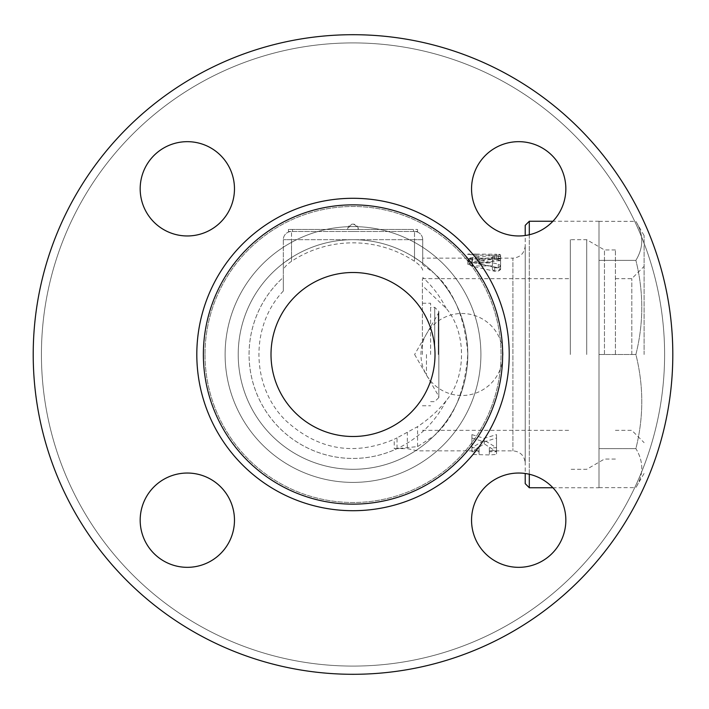 <?xml version="1.0" encoding="UTF-8"?>
<svg xmlns="http://www.w3.org/2000/svg" width="709" height="709" viewBox="0 0 709 709"><rect width="100%" height="100%" fill="white"/><g stroke="black" fill="none" stroke-linecap="round" stroke-linejoin="round"><path stroke-width="0.53" stroke-dasharray="3.54 2.66" d="M525.209 245.855L525.209 463.145L525.209 245.855C524.43 253.273 520.326 257.367 512.908 258.156L512.908 450.844L512.908 258.156L476.005 258.156L476.005 258.803L467.807 258.803L467.807 258.156L476.005 259.202L496.513 259.202C501.795 258.82 501.795 258.528 496.513 258.342L476.005 258.156M525.209 483.644L525.209 225.356M599.008 221.252L552.914 221.252A47.148 47.148 0 0 1 525.209 235.512L525.209 473.488A47.148 47.148 0 0 1 552.914 487.748L599.008 487.748L599.008 221.252L599.008 487.748M422.706 264.741L422.706 239.704L422.706 264.741L433.775 272.912C453.361 290.043 464.705 317.02 467.807 353.844C465.033 391.235 453.689 418.647 433.775 436.088L417.583 446.599L397.022 448.664L397.022 437.878L417.583 426.65C428.998 419.046 438.499 410.414 446.085 400.771C466.655 377.037 466.655 331.963 446.085 308.229L422.706 285.922M471.91 446.599L471.91 450.366L479.08 450.844L479.08 447.76L471.91 447.76L484.212 440.192L496.513 447.76L489.334 447.76L489.334 450.844L496.513 450.366L496.513 434.617L484.212 438.339L471.91 434.617L471.91 446.599M496.513 255.143L496.513 259.202C501.795 258.82 501.795 258.528 496.513 258.342L496.513 254.247L499.845 254.371L500.35 254.779L497.044 255.143L476.005 255.143L467.807 254.247L467.807 254.726L476.005 254.726L476.005 254.141L496.513 254.247M492.409 269.455C495.139 272.026 497.878 272.026 500.607 269.455L500.607 260.779L492.409 260.779L492.409 263.012L471.91 263.012L467.807 264.386L471.91 265.919L492.409 265.919L492.409 269.455L492.409 265.84C495.139 268.516 497.878 268.516 500.607 265.84L498.773 264.218L478.646 259.813L479.789 259.122L499.748 256.33L500.554 255.94L500.306 255.515L496.796 255.098L471.742 257.571L469.269 258.244L467.86 259.423L468.374 260.823L471.113 262.241L497.328 267.887L499.606 267.196L500.589 266.026L500.607 256.791L499.588 256.171L492.959 256.312L492.418 256.729L492.409 259.122L471.237 259.139L467.913 260.212L468.427 261.373L470.98 262.108L492.409 262.144L492.409 265.84M494.714 259.219L500.607 259.84L498.303 260.593L478.637 263.615L498.303 267.789L500.607 269.455L494.714 271.255L472.416 266.318L467.807 263.615L472.416 261.435L494.714 259.219L494.714 255.16M529.304 221.252L529.304 487.748M529.304 474.241L529.304 234.759M599.008 448.637L599.008 221.368L599.008 487.632L599.008 448.637L635.884 448.637C643.737 417.255 643.737 385.882 635.884 354.5C643.737 323.118 643.737 291.745 635.884 260.363C643.737 291.745 643.737 323.118 635.884 354.5C643.737 385.882 643.737 417.255 635.884 448.637C643.737 461.639 643.737 474.631 635.884 487.632C643.737 474.631 643.737 461.639 635.884 448.637L599.008 448.637M599.008 354.5L635.884 354.5L599.008 354.5M599.008 260.363L635.884 260.363C643.737 247.361 643.737 234.369 635.884 221.368C643.737 234.369 643.737 247.361 635.884 260.363L599.008 260.363M644.109 354.5L644.109 235.601L644.109 354.5M599.008 487.632L635.884 487.632L644.109 473.399M599.008 221.368L635.884 221.368L644.109 235.601M631.808 354.5L631.808 278.655L631.808 354.5M615.403 354.5L615.403 249.949L615.403 354.5M604.458 354.5L604.458 249.949L604.458 354.5M586.706 354.5L586.706 239.704L586.706 354.5M570.311 354.5L570.311 239.704L570.311 354.5M471.91 450.366L471.91 438.029L484.212 441.911L496.513 438.029L496.513 454.442L489.334 454.948L471.91 454.442M471.91 434.617L471.91 438.029M489.334 450.694L489.334 454.788L489.334 451.73L496.513 451.73L484.212 443.834L471.91 451.73L479.08 451.73L479.08 454.788L479.08 450.694M484.212 438.339L484.212 441.911M496.513 434.617L496.513 438.029M496.513 450.366L496.513 454.442M489.334 447.76L489.334 451.73M496.513 447.76L496.513 451.73M484.212 440.192L484.212 443.834M471.91 447.76L471.91 451.73M479.08 447.76L479.08 451.73M500.607 269.455L500.607 265.84L500.607 269.455M492.409 265.919L492.409 262.144M492.409 263.012L492.409 259.122M492.409 260.779L492.409 256.791M500.607 260.779L500.607 256.791M467.807 258.342L467.807 258.803M476.005 258.803L476.005 258.236M422.706 270.2C422.103 267.621 419.373 264.652 414.508 261.302A111.659 111.659 0 0 0 291.514 261.302C286.649 264.652 283.919 267.621 283.308 270.2L283.308 277.396L283.308 263.278L291.514 257.562A114.796 114.796 0 0 1 414.508 257.562L422.706 263.278A114.796 114.796 0 0 1 433.775 272.912A114.796 114.796 0 0 0 422.706 263.278M422.706 239.704A8.198 8.198 0 0 0 414.508 231.497L291.514 231.497L414.508 231.497A8.198 8.198 0 0 1 422.706 239.704L414.508 239.704L422.706 239.704M417.583 231.497L413.489 231.497L417.583 231.497L417.583 229.45L417.583 231.497M413.489 231.497L288.439 231.497L413.489 231.497L413.489 229.45L417.583 229.45L288.439 229.45L288.439 231.497L288.439 229.45L413.489 229.45L413.489 231.497M355.732 231.497L350.29 231.497L355.732 231.497M358.337 229.45L347.685 229.45L358.337 229.45C354.792 222.573 351.239 222.573 347.685 229.45A5.326 5.326 0 0 1 353.011 224.124A5.326 5.326 0 0 1 358.337 229.45M283.308 263.278A114.796 114.796 0 0 0 238.215 354.5A114.796 114.796 0 0 0 410.414 453.92A114.796 114.796 0 0 0 410.414 255.08A114.796 114.796 0 0 0 238.215 354.5A114.796 114.796 0 0 0 353.011 469.296A114.796 114.796 0 0 0 467.807 354.5A114.796 114.796 0 0 0 353.011 239.704A114.796 114.796 0 0 0 238.215 354.5A114.796 114.796 0 0 0 410.414 453.92A114.796 114.796 0 0 0 410.414 255.08A114.796 114.796 0 0 0 238.215 354.5A114.796 114.796 0 0 1 283.308 263.278L283.308 239.704A8.198 8.198 0 0 1 291.514 231.497A8.198 8.198 0 0 0 283.308 239.704L283.308 270.2M446.085 400.771A103.939 103.939 0 0 1 290.229 437.338A103.939 103.939 0 0 1 283.308 277.396C283.308 295.263 283.308 295.263 283.308 277.396C283.308 295.263 283.308 295.263 283.308 277.396A103.939 103.939 0 0 0 397.776 448.31M446.085 308.229A103.939 103.939 0 0 0 422.706 277.396M238.215 354.5A114.796 114.796 0 0 0 433.775 436.088A114.796 114.796 0 0 1 238.215 354.5M397.022 448.629L394.266 448.664L394.195 439.27L397.022 437.878M664.608 354.5A311.597 311.597 0 0 1 197.217 624.345A311.597 311.597 0 0 1 197.217 84.655A311.597 311.597 0 0 1 664.608 354.5A311.597 311.597 0 0 0 197.217 84.655A311.597 311.597 0 0 0 197.217 624.345A311.597 311.597 0 0 0 664.608 354.5M672.806 354.5A319.794 319.794 0 0 0 193.114 77.547A319.794 319.794 0 0 0 193.114 631.453A319.794 319.794 0 0 0 672.806 354.5A319.794 319.794 0 0 0 193.114 77.547A319.794 319.794 0 0 0 193.114 631.453A319.794 319.794 0 0 0 672.806 354.5A319.794 319.794 0 0 1 193.114 631.453A319.794 319.794 0 0 1 193.114 77.547A319.794 319.794 0 0 1 672.806 354.5M565.844 188.816A47.148 47.148 0 0 0 518.696 141.667A47.148 47.148 0 0 0 471.547 188.816A47.148 47.148 0 0 0 518.696 235.964A47.148 47.148 0 0 0 565.844 188.816A47.148 47.148 0 0 0 518.696 141.667A47.148 47.148 0 0 0 471.547 188.816A47.148 47.148 0 0 0 518.696 235.964A47.148 47.148 0 0 0 565.844 188.816M187.327 141.667A47.148 47.148 0 0 0 140.178 188.816A47.148 47.148 0 0 0 187.327 235.964A47.148 47.148 0 0 0 234.475 188.816A47.148 47.148 0 0 0 187.327 141.667A47.148 47.148 0 0 0 140.178 188.816A47.148 47.148 0 0 0 187.327 235.964A47.148 47.148 0 0 0 234.475 188.816A47.148 47.148 0 0 0 187.327 141.667M140.178 520.184A47.148 47.148 0 0 0 187.327 567.333A47.148 47.148 0 0 0 234.475 520.184A47.148 47.148 0 0 0 187.327 473.036A47.148 47.148 0 0 0 140.178 520.184A47.148 47.148 0 0 0 187.327 567.333A47.148 47.148 0 0 0 234.475 520.184A47.148 47.148 0 0 0 187.327 473.036A47.148 47.148 0 0 0 140.178 520.184M518.696 567.333A47.148 47.148 0 0 0 565.844 520.184A47.148 47.148 0 0 0 518.696 473.036A47.148 47.148 0 0 0 471.547 520.184A47.148 47.148 0 0 0 518.696 567.333A47.148 47.148 0 0 0 565.844 520.184A47.148 47.148 0 0 0 518.696 473.036A47.148 47.148 0 0 0 471.547 520.184A47.148 47.148 0 0 0 518.696 567.333M502.654 354.5A149.652 149.652 0 0 1 278.185 484.096A149.652 149.652 0 0 1 278.185 224.904A149.652 149.652 0 0 1 502.654 354.5M435.007 354.5A81.996 81.996 0 0 0 312.013 283.485A81.996 81.996 0 0 0 312.013 425.515A81.996 81.996 0 0 0 435.007 354.5A81.996 81.996 0 0 1 312.013 425.515A81.996 81.996 0 0 1 312.013 283.485A81.996 81.996 0 0 1 435.007 354.5A81.996 81.996 0 0 1 312.013 425.515A81.996 81.996 0 0 1 312.013 283.485A81.996 81.996 0 0 1 435.007 354.5M422.404 354.5L422.404 278.655L422.404 354.5M430.602 354.5L430.602 303.248L430.602 354.5M417.583 446.599L417.583 426.65M498.303 260.593L498.303 256.596M472.416 261.435L472.416 257.473M472.416 266.318L472.416 262.569M494.714 271.255L494.714 267.71M498.303 267.789L498.303 264.103M479.789 264.244L479.789 260.398M479.789 263.021L479.789 259.122M471.91 265.919L471.91 262.144M471.91 263.012L471.91 259.122M476.005 259.202L476.005 255.143M478.061 258.342L478.061 254.247M414.508 257.562L414.508 239.704L291.514 239.704L414.508 239.704L414.508 231.497L414.508 261.302M291.514 261.302L291.514 231.497L291.514 239.704L283.308 239.704L291.514 239.704L291.514 257.562M292.533 231.497L292.533 229.45L292.533 231.497M407.347 447.813L407.347 432.348M225.107 354.5A127.904 127.904 0 0 1 416.963 243.736A127.904 127.904 0 0 1 416.963 465.264A127.904 127.904 0 0 1 225.107 354.5A127.904 127.904 0 0 0 416.963 465.264A127.904 127.904 0 0 0 416.963 243.736A127.904 127.904 0 0 0 225.107 354.5M205.007 354.5A148.004 148.004 0 0 0 427.013 482.678A148.004 148.004 0 0 0 427.013 226.322A148.004 148.004 0 0 0 205.007 354.5A148.004 148.004 0 0 1 427.013 226.322A148.004 148.004 0 0 1 427.013 482.678A148.004 148.004 0 0 1 205.007 354.5M509.222 354.5A156.21 156.21 0 0 1 274.906 489.777A156.21 156.21 0 0 1 274.906 219.223A156.21 156.21 0 0 1 509.222 354.5M434.741 354.5L434.741 307.351L434.741 354.5M438.295 354.5L438.295 313.502L438.295 354.5M426.455 354.5L426.455 374.999L426.455 354.5M489.334 450.844L512.908 450.844C520.371 451.58 524.474 455.683 525.209 463.145M467.807 258.156L422.706 258.156M479.08 450.844L417.583 450.844L407.347 448.62L394.266 448.664M615.403 430.345L631.808 430.345L644.109 442.646M615.403 278.655L631.808 278.655L644.109 266.354M615.403 249.949L604.458 249.949L586.706 239.704L570.311 239.704M615.403 459.051L604.458 459.051L586.706 469.296L570.311 469.296M500.607 259.84L500.607 255.807M467.807 263.615L467.807 259.742M478.637 263.615L478.637 259.742M467.807 260.549L467.807 264.386M500.607 258.679L500.607 254.602M476.005 254.052L467.807 254.052M283.308 291.062C249.736 326.237 251.048 387.158 286.09 420.862C318.208 450.011 354.243 456.153 394.204 439.27M422.404 430.345L570.311 430.345M422.404 278.655L570.311 278.655M422.404 405.752L430.602 405.752M422.404 303.248L430.602 303.248M430.602 401.648L434.741 401.648L438.844 397.545L438.844 311.455L434.741 307.351L430.602 307.351M438.844 354.5L438.844 311.455L438.295 313.502L426.455 334.001A40.998 40.998 0 0 0 426.455 374.999L438.295 395.498L438.844 397.545L438.844 354.5M414.623 354.5L426.455 374.999A40.998 40.998 0 0 0 502.965 354.5A40.998 40.998 0 0 0 426.455 334.001L414.623 354.5"/><path stroke-width="1.06" d="M529.304 221.252L525.209 225.356L525.209 235.512A47.148 47.148 0 0 1 471.547 188.816A47.148 47.148 0 0 1 536.155 145.017A47.148 47.148 0 0 1 552.914 221.252L529.304 221.252L529.304 234.759M529.304 487.748L552.914 487.748A47.148 47.148 0 0 1 541.534 561.431A47.148 47.148 0 0 1 473.045 531.98A47.148 47.148 0 0 1 525.209 473.488L525.209 483.644L529.304 487.748L529.304 474.241M234.475 520.184A47.148 47.148 0 0 1 163.752 561.014A47.148 47.148 0 0 1 163.752 479.355A47.148 47.148 0 0 1 234.475 520.184M187.327 235.964A47.148 47.148 0 0 1 146.497 165.241A47.148 47.148 0 0 1 228.156 165.241A47.148 47.148 0 0 1 187.327 235.964M672.806 354.5A319.794 319.794 0 0 1 193.114 631.453A319.794 319.794 0 0 1 193.114 77.547A319.794 319.794 0 0 1 672.806 354.5M565.844 188.816A47.148 47.148 0 0 1 495.121 229.645A47.148 47.148 0 0 1 495.121 147.986A47.148 47.148 0 0 1 565.844 188.816M187.327 141.667A47.148 47.148 0 0 1 228.156 212.39A47.148 47.148 0 0 1 146.497 212.39A47.148 47.148 0 0 1 187.327 141.667M140.178 520.184A47.148 47.148 0 0 1 210.901 479.355A47.148 47.148 0 0 1 210.901 561.014A47.148 47.148 0 0 1 140.178 520.184M518.696 567.333A47.148 47.148 0 0 1 477.866 496.61A47.148 47.148 0 0 1 559.525 496.61A47.148 47.148 0 0 1 518.696 567.333M502.654 354.5A149.652 149.652 0 0 0 278.185 224.904A149.652 149.652 0 0 0 278.185 484.096A149.652 149.652 0 0 0 502.654 354.5M435.007 354.5A81.996 81.996 0 0 1 312.013 425.515A81.996 81.996 0 0 1 312.013 283.485A81.996 81.996 0 0 1 435.007 354.5M509.222 354.5A156.21 156.21 0 0 0 274.906 219.223A156.21 156.21 0 0 0 274.906 489.777A156.21 156.21 0 0 0 509.222 354.5"/></g></svg>
